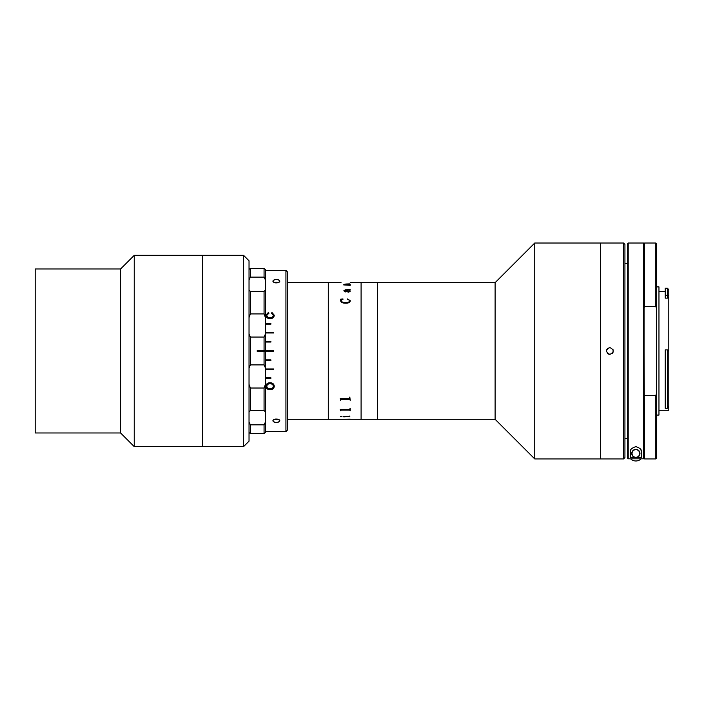 <?xml version="1.0" encoding="UTF-8"?>
<svg xmlns="http://www.w3.org/2000/svg" width="704" height="704" viewBox="0 0 704 704"><rect width="100%" height="100%" fill="white"/><g stroke="black" fill="none" stroke-linecap="round" stroke-linejoin="round"><path stroke-width="1.06" d="M120.578 432.969L120.578 268.99L35.2 268.99L35.2 432.969L120.578 432.969L134.244 446.635L134.244 255.323L120.578 268.99M243.566 446.635L243.566 255.323L249.031 260.788L249.031 441.17L243.566 446.635L202.567 446.635L202.567 255.323L134.244 255.323M243.566 255.323L202.567 255.323L202.567 446.635L134.244 446.635M623.568 458.929L623.568 243.021L624.932 244.385L624.932 457.565L623.568 458.929L534.741 458.929L495.114 419.302L377.485 419.302L377.485 282.647L350.222 282.656M495.114 419.302L495.114 282.647L377.485 282.647L377.485 419.302L361.09 419.302L361.09 282.647L361.09 419.302L346.632 419.276M495.114 282.647L534.741 243.021L600.336 243.021L600.336 458.929L600.336 243.021L623.568 243.021M534.741 458.929L534.741 243.021M345.435 419.302L328.293 419.302L328.293 282.647L287.294 282.647M341.053 282.665L328.293 282.647L328.293 419.302L287.294 419.302M341.986 416.566L340.525 416.566M349.386 416.689L344.37 416.856L349.386 416.689M344.37 416.856L343.578 416.495L349.378 416.495L349.818 415.985L349.818 416.856M340.657 410.406L340.252 409.394L349.378 409.394L350.222 408.408L350.222 410.722L349.378 409.798L341.493 409.798L340.657 410.722L340.252 409.429M341.053 410.071L349.818 410.062M341.053 399.379L340.657 400.303L340.252 398.429L349.378 398.429L349.818 397.074L350.222 400.303L349.378 398.974L341.053 399.362L349.818 399.37M349.958 291.086L349.158 290.127L346.5 290.127L348.594 291.711L349.958 291.086L348.594 291.729L346.5 290.154M349.818 284.786L350.222 285.322L343.71 284.926L344.96 284.9L343.842 284.407L345.84 284.02L349.818 283.87L350.222 284.363L344.238 284.425L349.818 284.768M350.354 291.139L348.744 292.178C346.896 291.861 346.016 291.174 346.104 290.127L344.238 290.752L345.84 291.729L345.268 291.975L343.842 290.77L345.479 289.766L349.202 289.766L349.818 289.59L348.762 289.247L350.222 289.696L349.562 290.127L350.354 291.139L349.562 290.154L350.222 289.714L348.762 289.274M350.354 300.793C349.879 302.518 348.251 303.318 345.47 303.178C342.681 303.222 341.035 302.368 340.525 300.617L340.525 299.226L342.936 298.927L340.921 300.714C341.651 301.99 343.165 302.562 345.47 302.43C347.794 302.623 349.29 302.069 349.958 300.758L347.6 298.927L350.354 300.793M341.097 419.276L346.817 419.276M340.525 416.592L341.986 416.592L340.525 416.592M343.974 417.023L343.578 416.495M340.657 399.854L340.252 398.517M345.039 419.302L341.053 419.302L344.978 419.276M347.433 299.165L350.354 300.81M340.921 300.722L340.921 300.731C341.651 302.007 343.165 302.579 345.47 302.447C347.794 302.65 349.29 302.086 349.958 300.775L349.958 300.758M340.525 300.643L340.525 299.244L343.05 299.165M349.818 289.617L345.479 289.793L343.842 290.796M344.238 290.77L345.84 291.755M344.247 284.442L349.818 284.794M349.818 283.95L343.842 284.434M343.71 284.926L344.846 284.9M346.579 419.276L345.039 419.276M350.222 419.188L345.435 419.258M277.174 422.4L275.554 422.4C272.078 421.362 272.078 420.262 275.554 419.082L277.174 419.082C280.65 420.262 280.65 421.362 277.174 422.4A3.414 1.707 0 0 0 279.778 420.737L279.778 420.464M265.874 315.198C266.086 317.469 267.511 318.622 270.134 318.648C272.659 318.586 274.041 317.451 274.278 315.225L271.894 312.418L271.647 313.438L273.337 315.269C273.09 316.87 272.026 317.645 270.142 317.592C268.215 317.68 267.106 316.914 266.816 315.295L268.866 313.254L268.602 312.233L265.874 315.198M270.063 382.73C267.511 382.826 266.112 384.006 265.874 386.267C266.112 388.458 267.476 389.611 269.966 389.717C272.589 389.699 274.023 388.546 274.278 386.258C274.032 383.997 272.624 382.818 270.063 382.73M285.93 270.354L287.294 271.718L287.294 430.232L285.93 431.605L285.93 270.354L265.426 270.354M265.426 348.242L265.426 275.449L265.426 324.139L270.899 324.139L270.899 323.629L265.426 323.629M273.627 332.446L265.426 332.446L265.426 332.983L273.627 332.983L273.627 332.446M270.899 341.519L265.426 341.519L265.426 342.056L270.899 342.056L270.899 341.519L265.426 341.546M273.627 350.706L265.426 350.706L273.627 350.706L273.627 351.252L265.426 351.252L273.627 351.252M270.899 359.894L265.426 359.894L265.426 360.439L270.899 360.439L270.899 359.894M273.627 368.975L265.426 368.975L265.426 369.503L273.627 369.503L273.627 368.975M270.899 377.81L265.426 377.81L265.426 378.33L270.899 378.33L270.899 377.81M273.548 282.181A3.414 1.707 180 0 1 272.941 281.213A3.414 1.707 180 0 1 275.554 279.55L277.174 279.55A3.414 1.707 180 0 1 279.778 281.213A3.414 1.707 180 0 1 279.171 282.181M277.174 279.55C280.65 280.588 280.65 281.697 277.174 282.876L275.554 282.876C272.078 281.697 272.078 280.588 275.554 279.55M279.171 419.769A3.414 1.707 0 0 1 279.778 420.737M275.554 422.4A3.414 1.707 0 0 1 272.941 420.737L272.941 420.464M272.941 420.737A3.414 1.707 0 0 1 273.557 419.769M270.899 323.717L265.426 323.717M265.426 378.233L270.899 378.233M273.337 315.269L273.337 315.392C273.09 316.985 272.026 317.75 270.142 317.706C268.215 317.786 267.106 317.029 266.816 315.418L266.816 315.295M274.278 315.339L271.894 312.55L271.647 313.562M268.866 313.377L268.602 312.365L265.874 315.322M265.874 386.144C266.112 388.326 267.476 389.479 269.966 389.594L269.966 389.717M269.966 389.594C272.589 389.567 274.023 388.414 274.278 386.144M266.816 386.214L266.816 386.153C267.062 384.49 268.145 383.662 270.072 383.68C271.99 383.671 273.082 384.49 273.337 386.135L273.337 386.258C273.082 387.966 271.955 388.775 269.958 388.705C268.083 388.687 267.036 387.878 266.816 386.267C267.062 384.604 268.145 383.777 270.072 383.786C271.99 383.777 273.082 384.604 273.337 386.258M265.426 360.404L270.899 360.404M265.426 369.442L273.627 369.442M273.627 332.517L265.426 332.517M250.395 433.444L264.062 433.444L264.062 424.838L250.395 424.838L250.395 433.444L249.031 432.511M264.062 424.838L265.426 422.004L265.426 432.511L264.062 433.444M250.395 291.403L250.395 313.931L264.062 313.931L264.062 291.403L250.395 291.403L249.031 290.066M250.395 313.931L249.031 317.592M250.395 268.506L250.395 277.112L264.062 277.112L264.062 268.506L250.395 268.506L249.031 269.438M264.062 268.506L265.426 269.438L265.426 279.954L264.062 277.112M250.395 277.112L249.031 279.954M264.062 291.403L265.426 290.066L265.426 279.954M249.031 422.004L250.395 424.838M250.395 388.018L250.395 410.555L264.062 410.555L264.062 388.018L250.395 388.018L249.031 384.358M250.395 410.555L249.031 411.884M264.062 388.018L265.426 384.358L265.426 367.99L264.062 364.901L264.062 351.384L257.233 351.384L257.233 350.566L264.062 350.566L264.062 337.049L265.426 333.969L265.426 317.592L264.062 313.931M264.062 337.049L250.395 337.049L250.395 364.901L249.031 367.99L250.395 364.901L264.062 364.901M265.426 384.358L265.426 411.884L264.062 410.555M265.426 422.004L265.426 411.884M250.395 337.049L249.031 333.969L250.395 337.049M265.426 290.066L265.426 317.592M265.426 333.969L265.426 367.99M264.334 350.566L264.334 351.384M274.402 419.346A3.362 1.681 180 0 0 277.693 419.522A3.362 1.681 180 0 0 278.318 419.346M278.318 282.612A3.362 1.681 0 0 0 275.026 282.427A3.362 1.681 0 0 0 274.402 282.603M608.608 354.138L609.902 354.394C605.493 352.114 605.493 349.835 609.902 347.565L607.49 348.559M607.482 348.568L606.742 349.668M607.49 353.399L608.582 354.13M609.902 347.565C614.31 349.835 614.31 352.114 609.902 354.394M612.322 353.39L613.061 352.282L613.061 349.677M644.063 350.979L644.609 458.929L644.063 458.383L644.063 243.566L644.063 458.278L643.518 458.823L628.214 458.823L627.669 458.278L627.669 438.434L624.932 438.434M627.669 458.278L627.669 243.566L627.669 263.516L624.932 263.516M667.436 349.879L665.245 349.879L665.245 408.276L667.436 408.276L667.436 349.879L668.8 351.27L668.8 297.528L667.436 298.135L667.436 288.253L665.245 288.253L665.245 295.09L668.8 295.698L668.8 297.528M665.245 295.09L665.245 298.135L667.436 298.135M658.962 410.282L668.8 410.282L668.8 406.463L667.436 408.276M668.8 351.27L668.8 406.463M628.214 458.823L628.214 243.021L643.518 243.021L644.063 243.566L644.609 243.021L644.609 306.548L655.82 306.548L655.82 243.021L656.366 243.566L656.366 350.979M656.366 286.889L658.962 286.889L658.962 415.07L656.366 415.07L656.366 458.383L656.366 307.894L655.82 306.548M644.063 394.856L644.063 306.495L644.063 394.856M644.063 458.278L644.063 267.837M644.609 306.548L644.063 307.894M656.366 243.566L656.366 307.894M644.609 458.929L655.82 458.929L655.82 395.402L656.366 394.055L656.366 415.07M655.82 395.402L644.609 395.402M667.436 288.253L668.8 289.617L668.8 295.698M641.335 452.1C642.057 449.918 640.235 448.096 635.879 446.635C631.506 448.087 629.675 449.909 630.397 452.1L630.397 457.574L641.335 457.574L641.335 452.1A5.465 5.465 0 0 0 639.857 448.36M644.063 255.666C644.063 246.391 644.063 246.391 644.063 255.666M630.599 458.823A7.515 7.515 0 0 0 641.133 458.823M635.985 457.565A4.101 4.101 0 0 1 631.77 453.587A4.101 4.101 0 0 1 635.747 449.372A4.101 4.101 0 0 1 639.962 453.35A4.101 4.101 0 0 1 635.985 457.565M635.756 449.645A3.828 3.828 0 0 0 632.042 453.578A3.828 3.828 0 0 0 635.976 457.292A3.828 3.828 0 0 0 639.69 453.35A3.828 3.828 0 0 0 635.756 449.645M643.518 458.823L643.518 243.021M285.93 431.605L265.426 431.605M658.962 291.667L665.245 291.667M644.609 243.021L655.82 243.021M655.82 458.929L656.366 458.383M628.214 243.021L627.669 243.566"/></g></svg>
